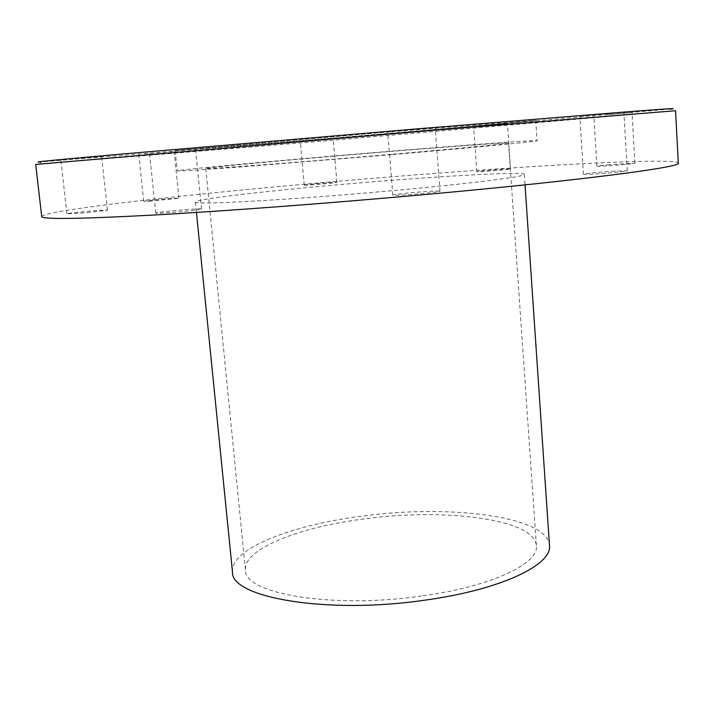 <?xml version="1.0" encoding="UTF-8"?>
<svg xmlns="http://www.w3.org/2000/svg" width="714" height="714" viewBox="0 0 714 714"><rect width="100%" height="100%" fill="white"/><g stroke="black" fill="none" stroke-linecap="round" stroke-linejoin="round"><path stroke-width="0.54" stroke-dasharray="3.57 2.68" d="M195.806 210.112L201.526 209.041C202.41 207.872 154.751 212.094 155.759 213.093C154.777 213.923 183.168 211.817 195.806 210.112M189.621 148.414L149.378 151.841L189.621 148.414M439.396 191.075C434.344 190.451 391.674 194.154 392.825 195.118C391.593 196.404 441.395 192.298 440.011 191.227L439.396 191.075M434.567 127.672L387.693 131.59L434.567 127.672M614.611 171.101C600.92 171.931 582.919 173.734 583.445 174.225C582.24 175.296 628.454 171.69 627.249 170.807L614.611 171.101M611.211 113.481L579.839 116.061L611.211 113.481M609.479 164.657L596.904 166.183C595.869 166.996 635.951 163.845 634.924 163.194L609.479 164.657M606.516 114.731L632.042 112.5L606.516 114.731M479.148 171.217L476.836 171.646C475.961 172.306 511.483 169.423 510.555 168.897C511.242 168.379 486.778 170.2 479.148 171.217M475.899 126.235L507.422 123.549L475.899 126.235M304.378 185.176C306.145 185.56 337.909 182.811 336.928 182.356C337.597 181.731 303.477 184.623 304.226 185.131L304.378 185.176M300.433 141.06L333.135 138.32L300.433 141.06M149.271 201.223L178.937 198.26C179.66 197.555 142.925 200.777 143.71 201.348L149.271 201.223M144.308 153.796L174.162 151.35L144.308 153.796M87.019 212.665L107.457 210.184C108.278 209.282 66.036 213.075 66.929 213.825L87.019 212.665M80.994 158.347L101.629 156.705L80.994 158.347M675.542 110.715L311.759 142.041L35.7 164.443M39.208 164.265L41.171 161.873L355.536 136.561L669.723 109.09L672.053 111.125M41.715 216.538C43.724 210.487 180.455 195.109 315.392 183.23C401.67 175.626 481.611 169.611 555.224 165.202C624.679 161.15 676.97 159.695 678.3 163.087M390.022 131.876L175.171 150.618L328.333 138.462C426.356 130.296 535.518 120.818 535.723 120.345L390.022 131.876M391.575 190.718C289.036 200.054 190.87 205.337 195.413 202C195.038 199.286 260.94 191.584 334.384 185.096C424.419 177.01 524.165 170.985 524.335 174.377C526.37 176.501 471.008 183.587 391.575 190.718M232.487 571.994C230.015 548.709 292.088 524.763 362.989 516.008C449.847 504.173 547.665 516.32 549.477 545.38M421.617 595.985C332.171 609.096 243.706 593.629 245.446 570.102C243.135 548.914 299.719 526.887 365.032 518.792C445.188 507.841 534.893 519.176 536.384 545.674C539.222 563.605 491.17 586.596 421.617 595.985M333.75 156.205C417.137 149.056 508.752 142.032 508.555 143.014C510.296 143.523 458.816 148.539 385.81 154.795C291.776 162.899 201.509 169.646 205.739 168.442C205.471 167.692 265.867 161.998 333.75 156.205M391.861 154.635L239.252 167.04C198.385 170.093 177.715 171.378 177.233 170.905C177.17 169.968 249.918 163.131 329.877 156.312C427.722 147.923 536.767 139.551 537.071 140.685C539.231 141.274 479.049 147.155 391.861 154.635M201.526 209.041L195.44 147.994M155.759 213.093L149.378 151.841M440.011 191.227L435.165 127.592M392.825 195.118L387.693 131.59M627.249 170.807L623.875 112.33M583.445 174.225L579.839 116.061M634.924 163.194L632.042 112.5M596.904 166.183L593.843 115.73M510.555 168.897L507.422 123.549M476.836 171.646L473.56 126.405M336.928 182.356L333.135 138.32M304.226 185.131L300.291 141.077M178.937 198.26L174.162 151.35M143.71 201.348L138.766 154.304M107.457 210.184L101.629 156.705M66.929 213.825L60.86 160.106M195.413 202L196.457 212.46M524.335 174.377L525.04 184.864M205.739 168.442L245.446 570.102M508.555 143.014L536.384 545.674M175.171 150.618L177.233 170.905M535.723 120.345L537.071 140.685"/><path stroke-width="1.07" d="M422.974 131.144L675.542 110.715L678.3 163.087C682.834 166.889 584.864 180.044 427.856 194.288C329.306 203.258 222.134 211.282 149.842 215.253C77.755 219.011 41.715 219.439 41.715 216.538L35.7 164.443L422.974 131.144M669.723 109.09C680.853 107.868 665.644 108.858 624.09 112.053L422.17 128.449L125.2 153.751C53.434 160.088 28.203 162.613 41.171 161.873M525.04 184.864L549.477 545.38C552.582 564.792 500.621 589.889 424.696 600.188C326.825 614.576 230.461 597.529 232.487 571.994L196.457 212.46"/></g></svg>
